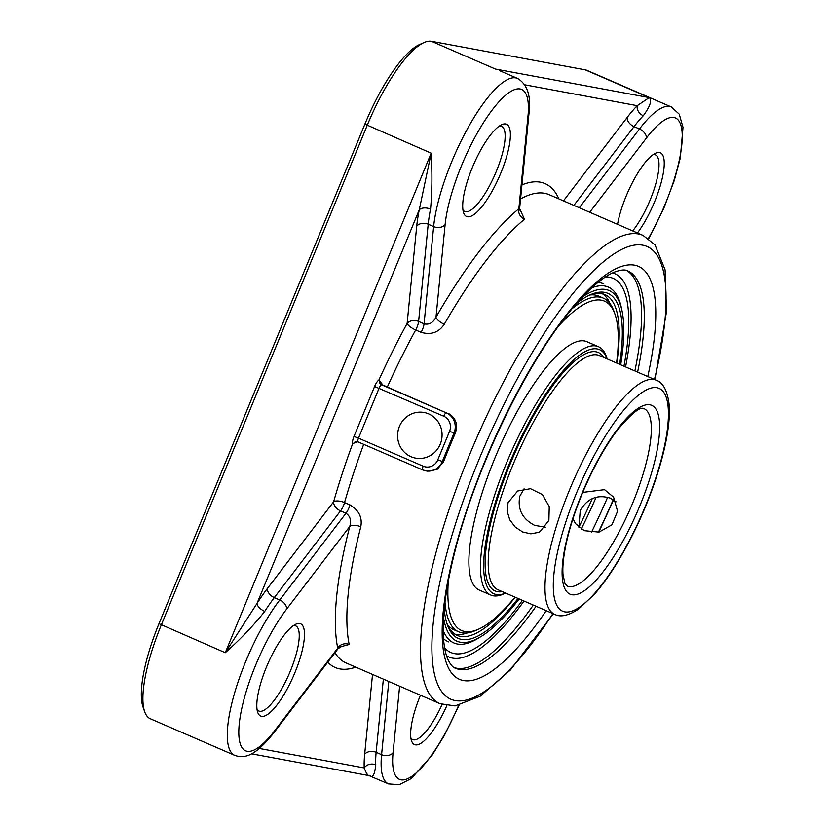 <?xml version="1.0" encoding="UTF-8"?>
<svg xmlns="http://www.w3.org/2000/svg" width="826" height="826" viewBox="0 0 826 826"><rect width="100%" height="100%" fill="white"/><g stroke="black" fill="none" stroke-linecap="round" stroke-linejoin="round"><path stroke-width="1.24" d="M424.058 42.549L419.484 44.594A92.801 26.195 113.4 0 0 364.885 124.137L158.984 623.682A92.801 26.195 113.4 0 0 142.991 706.88L144.633 711.62A96.673 27.289 -66.6 0 1 161.297 624.952L367.188 125.407A96.673 27.289 -66.6 0 1 424.058 42.549A96.673 27.289 -66.6 0 1 431.43 41.3L585.273 69.849A96.673 27.289 -66.6 0 1 586.976 70.365L671.373 106.977A96.673 27.289 113.4 0 0 639.479 128.98A8.508 5.39 37.4 0 1 646.386 138.097A88.165 24.883 -66.6 0 1 682.245 135.268A88.165 24.883 -66.6 0 1 648.4 238.435M442.086 704.495A46.401 13.102 -66.6 0 1 413.444 739.807A46.401 13.102 -66.6 0 1 412.628 739.559A46.401 13.102 -66.6 0 1 410.904 738.114M420.455 695.213A50.272 14.187 113.4 0 0 411.544 740.87A50.272 14.187 113.4 0 0 415.375 744.845A50.272 14.187 113.4 0 0 446.825 705.672M653.221 154.586A46.401 13.102 -66.6 0 1 655.452 154.865A46.401 13.102 -66.6 0 1 655.235 185.716A46.401 13.102 -66.6 0 1 632.695 230.898M637.445 232.963A50.272 14.187 113.4 0 0 662.287 178.179A50.272 14.187 113.4 0 0 655.679 153.171A50.272 14.187 113.4 0 0 617.549 224.331M293.478 625.581A46.401 13.102 -66.6 0 1 295.718 625.86A46.401 13.102 -66.6 0 1 289.854 672.261A46.401 13.102 -66.6 0 1 259.601 711.248A46.401 13.102 -66.6 0 1 258.786 711A46.401 13.102 -66.6 0 1 257.051 709.555M261.532 716.297A50.272 14.187 113.4 0 0 297.071 667.129A50.272 14.187 113.4 0 0 295.935 624.167A50.272 14.187 113.4 0 0 267.634 664.259A50.272 14.187 113.4 0 0 257.702 712.322A50.272 14.187 113.4 0 0 261.532 716.297M499.379 126.037A46.401 13.102 -66.6 0 1 501.609 126.316A46.401 13.102 -66.6 0 1 495.755 172.717A46.401 13.102 -66.6 0 1 465.503 211.704A46.401 13.102 -66.6 0 1 464.687 211.456A46.401 13.102 -66.6 0 1 462.952 210.011M467.433 216.742A50.272 14.187 113.4 0 0 502.972 167.585A50.272 14.187 113.4 0 0 501.836 124.623A50.272 14.187 113.4 0 0 473.535 164.715A50.272 14.187 113.4 0 0 463.603 212.778A50.272 14.187 113.4 0 0 467.433 216.742M422.654 469.901L358.112 441.91A3.872 1.094 -66.6 0 1 358.05 441.889L422.705 469.932A3.872 1.094 -66.6 0 0 422.778 469.953A15.467 14.806 -79.5 0 0 425.834 470.892A15.467 14.806 -79.5 0 0 442.271 461.589L454.042 433.041A15.467 14.806 -79.5 0 0 446.308 412.866L382.892 385.05L378.897 380.001A7.733 2.179 113.4 0 0 374.581 386.506L353.982 436.458A7.733 2.179 113.4 0 0 352.712 443.531A263.721 74.443 113.4 0 0 333.621 501.785L267.387 588.504A8.508 5.39 -142.6 0 0 274.294 597.621L340.529 510.902A8.508 2.406 113.4 0 0 344.545 502.569A8.508 3.48 15.9 0 0 333.621 501.785A8.508 5.39 -142.6 0 0 340.529 510.902L345.97 513.256L279.735 599.975A96.673 27.289 113.4 0 0 234.491 693.344A96.673 27.289 113.4 0 0 234.698 755.346L150.301 718.744A96.673 27.289 -66.6 0 1 144.633 711.62M372.526 674.429L364.658 754.314A105.181 29.695 113.4 0 0 364.245 767.932C366.352 773.786 368.21 776.326 369.821 775.562C372.733 778.226 374.715 774.654 375.768 764.845A96.673 27.289 -66.6 0 1 376.14 752.321L381.581 754.685A96.673 27.289 113.4 0 0 388.54 783.905L368.912 775.593L251.538 753.808M573.874 205.385L634.038 126.615A96.673 27.289 -66.6 0 1 643.299 115.743C650.258 106.141 652.241 100.091 649.257 97.602L637.207 105.676A105.181 29.695 113.4 0 0 627.13 117.509L563.456 200.873M518.749 209.205L520.06 210.331L519.647 208.09L518.852 208.73A263.721 74.443 113.4 0 0 435.994 317.205C433.02 322.78 429.045 324.99 424.058 323.823L418.606 321.459A8.508 6.133 5.6 0 0 407.125 323.441A8.508 2.488 -151.4 0 0 415.674 329.987A8.508 2.406 113.4 0 0 418.606 321.459L428.198 224.228A8.508 6.133 5.6 0 0 416.707 226.21L407.125 323.441A263.721 74.443 113.4 0 0 378.897 380.001M387.363 386.898A255.213 72.048 -66.6 0 1 415.674 329.987L421.126 332.341C431.038 335.191 438.751 332.486 444.274 324.236A255.213 72.048 -66.6 0 1 524.458 219.251L519.626 208.513M519.657 208.09L528.96 113.709C531.242 96.084 527.432 84.324 517.53 78.429A96.673 27.289 113.4 0 0 469.199 125.686A96.673 27.289 113.4 0 0 433.64 226.582A8.508 6.133 5.6 0 0 445.121 224.6L435.994 317.205A8.508 3.025 -150.1 0 0 444.274 324.236M524.458 219.251A8.508 7.124 50.3 0 1 518.852 208.73L527.979 116.125A88.165 24.883 -66.6 0 0 492.544 109.548A88.165 24.883 -66.6 0 0 445.121 224.6M340.209 646.882L349.191 644.486A255.213 72.048 -66.6 0 1 360.797 526.781C362.5 517.479 358.897 510.2 349.987 504.934L344.545 502.569A255.213 72.048 -66.6 0 1 363.698 444.347M349.987 504.934A8.508 2.406 113.4 0 1 345.97 513.256C350.265 516.126 351.515 520.535 349.728 526.503A263.721 74.443 113.4 0 0 337.741 648.131L338.092 648.637L341.561 646.459L339.434 646.066M360.797 526.781A8.508 3.975 14.5 0 0 349.728 526.503L286.643 609.092A88.165 24.883 -66.6 0 0 239.23 724.144A88.165 24.883 -66.6 0 0 274.655 730.721L337.741 648.131A8.508 7.579 168.2 0 1 349.191 644.486M259.333 748.459L364.245 767.932A8.508 7.114 176.8 0 1 375.768 764.845M352.712 443.531L357.803 441.796M267.387 588.504A105.181 29.695 113.4 0 0 256.989 603.476A8.508 3.996 -147.5 0 0 264.743 611.385A96.673 27.289 -66.6 0 1 274.294 597.621L279.735 599.975A8.508 5.39 37.4 0 1 286.643 609.092M421.126 332.341A8.508 2.406 113.4 0 0 424.058 323.823L433.64 226.582L428.198 224.228A96.673 27.289 -66.6 0 1 430.542 209.123A8.508 4.884 11.5 0 0 419.267 209.783L256.989 603.476L225.271 652.705C240.407 639.293 253.561 625.519 264.743 611.385M643.299 115.743A8.508 6.536 44.2 0 1 637.207 105.676L524.902 84.83M505.512 73.215L499.678 70.685M430.542 209.123C432.122 192.303 432.328 173.646 431.172 153.161L419.267 209.783A105.181 29.695 113.4 0 0 416.707 226.21M447.94 413.165C455.797 417.605 458.244 424.306 455.271 433.268A255.213 72.048 113.4 0 0 443.51 461.817L437.026 469.509L427.465 471.192L422.705 469.932A3.872 1.094 -66.6 0 1 423.149 466.184L358.484 438.141L379.082 388.189A3.872 1.094 -66.6 0 1 381.653 384.823L382.892 385.05M428.653 413.898A23.2 22.209 100.5 0 1 441.084 441.796A23.2 22.209 100.5 0 1 415.602 458.12A23.2 22.209 100.5 0 1 397.998 431.255A23.2 22.209 100.5 0 1 424.068 412.494A23.2 22.209 100.5 0 1 428.653 413.898M519.151 598.933A191.126 53.948 -66.6 0 1 480.835 636.66A191.126 53.948 -66.6 0 1 443.531 617.693M582.733 296.761A191.126 53.948 -66.6 0 1 622.071 311.03A191.126 53.948 -66.6 0 1 620.708 364.793M622.071 311.03L621.41 307.861A193.976 54.753 113.4 0 0 611.488 288.935A193.976 54.753 113.4 0 0 591.788 287.82M443.19 630.424A193.976 54.753 113.4 0 0 457.47 644.032A193.976 54.753 113.4 0 0 478.068 638.353L480.835 636.66M619.624 364.328A188.029 53.081 113.4 0 0 615.205 299.642A188.029 53.081 113.4 0 0 590.26 294.799A188.029 53.081 113.4 0 0 576.878 303.183M444.223 609.03A188.029 53.081 113.4 0 0 447.248 624.528A188.029 53.081 113.4 0 0 518.067 598.468M515.207 597.219A185.705 52.42 -66.6 0 1 457.139 635.37A185.705 52.42 -66.6 0 1 449.933 629.185A185.705 52.42 -66.6 0 1 446.773 623.072M588.876 295.45A185.705 52.42 -66.6 0 1 604.942 294.624A185.705 52.42 -66.6 0 1 612.149 300.798A185.705 52.42 -66.6 0 1 616.764 363.079M454.847 634.131A185.705 52.42 113.4 0 0 467.258 632.933M610.063 303.679A185.705 52.42 113.4 0 0 602.464 293.798M559.119 325.444A179.521 50.675 -66.6 0 1 611.488 307.158A179.521 50.675 -66.6 0 1 615.04 314.407A179.521 50.675 -66.6 0 1 616.557 362.996M515.011 597.136A179.521 50.675 -66.6 0 1 478.491 629.216A179.521 50.675 -66.6 0 1 448.332 580.854M615.04 314.407L614.048 311.567A181.844 51.336 113.4 0 0 610.455 304.226A181.844 51.336 113.4 0 0 603.403 298.176A181.844 51.336 113.4 0 0 572.315 308.511M444.997 602.061A181.844 51.336 113.4 0 0 451.626 625.767A181.844 51.336 113.4 0 0 458.678 631.818A181.844 51.336 113.4 0 0 475.745 630.445L478.491 629.216M447.248 624.25A181.844 51.336 113.4 0 0 453.918 629.753L458.678 631.818M603.403 298.176L598.633 296.1A181.844 51.336 113.4 0 0 590.063 294.996M598.509 346.734L586.935 341.716A135.34 38.203 113.4 0 0 502.838 439.948A135.34 38.203 113.4 0 0 473.969 585.541A135.34 38.203 113.4 0 0 479.225 590.043L490.799 595.061A135.34 38.203 113.4 0 0 503.499 594.039L505.657 593.078A133.017 37.552 -66.6 0 1 509.332 463.716A133.017 37.552 -66.6 0 1 604.787 354.178A133.017 37.552 -66.6 0 1 607.203 358.938L606.439 356.708A135.34 38.203 113.4 0 0 603.765 351.236A135.34 38.203 113.4 0 0 598.509 346.734A135.34 38.203 113.4 0 0 514.412 444.977A135.34 38.203 113.4 0 0 485.543 590.559A135.34 38.203 113.4 0 0 490.799 595.061M603.806 357.462A129.93 36.674 113.4 0 0 603.434 356.915A129.93 36.674 113.4 0 0 512.647 458.11A129.93 36.674 113.4 0 0 502.249 591.602M554.721 614.358L497.954 589.743A127.607 36.024 -66.6 0 1 493.008 585.489A127.607 36.024 -66.6 0 1 520.225 448.229A127.607 36.024 -66.6 0 1 599.511 355.603L656.278 380.228A127.607 36.024 113.4 0 0 576.992 472.844A127.607 36.024 113.4 0 0 549.775 610.115A127.607 36.024 113.4 0 0 554.721 614.358C560.524 617.466 568.515 615.669 578.706 608.968L594.555 594.121C607.998 578.634 621.028 558.169 633.656 532.739C658.012 483.592 672.684 428.787 668.781 401.787C666.727 389.5 662.555 382.314 656.278 380.228M508.052 502.673L517.634 491.016L530.519 488.682L542.455 494.609L549.249 506.637L548.887 520.39L539.997 531.676L538.635 532.347L530.87 533.844L522.662 531.985L515.228 527.06L509.756 519.822L507.195 511.294L508.052 502.673M616.072 501.805L610.414 498.181C597.549 494.216 587.492 498.295 580.255 510.416L578.933 527.401M524.076 488.775L519.802 496.219C517.344 509.239 522.3 518.955 534.67 525.377L545.315 527.174M582.753 492.399L604.529 489.663L613.604 497.18L617.58 511.232L611.963 524.768L599.026 532.109L584.261 530.684L575.443 523.56L572.996 518.625M458.585 705.425A88.165 24.883 -66.6 0 1 412.597 775.779A88.165 24.883 -66.6 0 1 393.073 752.703L399.629 686.179M589.733 212.272L646.386 138.097M364.885 124.137L431.172 153.161L225.271 652.705L158.984 623.682M585.273 69.849L649.257 97.602L495.414 69.054L431.43 41.3M627.13 117.509A8.508 5.39 37.4 0 0 634.038 126.615L639.479 128.98L579.315 207.749M388.798 681.491L381.581 754.685A8.508 6.133 5.6 0 0 393.073 752.703M520.556 198.901A255.213 72.048 -66.6 0 1 549.145 194.668L643.072 235.41A255.213 72.048 113.4 0 0 475.425 440.877A255.213 72.048 113.4 0 0 439.969 703.68L346.032 662.937A255.213 72.048 -66.6 0 1 334.995 652.685M327.736 662.194A263.721 74.443 113.4 0 0 355.758 667.15M364.658 754.314A8.508 6.133 -174.4 0 1 376.14 752.321L383.357 679.127M234.698 755.346C245.115 758.98 255.75 755.625 273.933 732.641A8.508 5.39 -142.6 0 0 274.655 730.721M558.872 198.88A263.721 74.443 113.4 0 0 521.939 184.91M528.96 113.709A8.508 6.133 -174.4 0 1 527.979 116.125M353.982 436.458L358.484 438.141A3.872 1.094 -66.6 0 0 358.05 441.889L357.348 441.673A3.872 3.707 -79.5 0 0 354.22 442.602M357.999 441.858A3.872 3.707 -79.5 0 0 357.348 441.673M374.581 386.506L443.738 416.232A3.872 1.094 113.4 0 1 446.308 412.866L381.653 384.823A3.872 3.707 -79.5 0 1 379.413 381.478M524.014 601.039A208.813 58.945 -66.6 0 1 446.505 655.699M612.51 272.962A208.813 58.945 -66.6 0 1 625.571 366.909M454.238 667.625A216.546 61.124 113.4 0 0 456.437 668.182A216.546 61.124 113.4 0 0 533.328 605.086M578.871 527.205A216.546 61.124 113.4 0 0 592.273 498.636M634.884 370.946A216.546 61.124 113.4 0 0 626.511 270.463M623.96 366.207A203.919 57.562 113.4 0 0 605.51 276.947M444.625 647.863A203.919 57.562 113.4 0 0 522.404 600.347M596.135 497.221A216.546 61.124 -66.6 0 1 581.246 529.084M536.053 606.263A216.546 61.124 -66.6 0 1 459.163 669.359A216.546 61.124 -66.6 0 1 455.353 668.203C452.472 667.325 449.757 663.805 447.176 657.641C444.935 651.807 443.624 643.743 443.252 633.449C442.622 611.798 446.556 584.23 455.085 550.766C476.478 465.048 530.024 356.027 575.691 304.546C590.838 287.334 603.661 276.565 614.152 272.229C620.533 269.803 625.055 269.348 627.688 270.876A216.546 61.124 -66.6 0 1 637.61 372.123M443.51 461.817L437.77 459.906A11.605 11.11 100.5 0 1 423.149 466.184M455.271 433.268L449.54 431.368L437.77 459.906M443.738 416.232A11.605 11.11 100.5 0 1 449.54 431.368M647.79 376.542A225.054 63.53 113.4 0 0 577.436 301.438A225.054 63.53 113.4 0 0 443.325 610.631A225.054 63.53 113.4 0 0 546.244 610.682M591.354 532.522A225.054 63.53 113.4 0 0 607.657 497.211M613.253 499.689A246.706 69.642 -66.6 0 1 598.375 532.233M552.914 613.573A246.706 69.642 -66.6 0 1 432.834 627.244A246.706 69.642 -66.6 0 1 582.392 282.43A246.706 69.642 -66.6 0 1 654.471 379.444M623.506 523.333A96.673 27.289 -66.6 0 1 567.039 585.985L564.901 583.332L563.022 574.617C562.558 568.732 563.053 561.277 564.519 552.264C567.617 534.03 573.812 513.803 583.094 491.584C593.595 466.979 605.066 446.443 617.507 429.985C643.32 399.309 643.846 410.811 643.97 408.602A96.673 27.289 -66.6 0 1 623.506 523.333M630.104 527.36A102.858 29.034 113.4 0 0 640.274 407.042A102.858 29.034 113.4 0 0 562.465 564.561A102.858 29.034 113.4 0 0 630.104 527.36M633.563 532.367A121.422 34.279 -66.6 0 1 553.719 576.269A121.422 34.279 -66.6 0 1 645.571 390.337A121.422 34.279 -66.6 0 1 633.563 532.367M458.998 705.352L444.419 735.388L432.235 755.057L411.183 778.608L399.257 784.7L388.54 783.905M273.933 732.641L338.092 648.637M648.72 238.673L663.629 208.771L674.377 180.192L680.314 157.921L683.009 127.328L679.23 114.164L671.373 106.977M448.332 641.926L443.552 639.025M598.313 282.203L603.703 283.71M654.894 379.63L666.51 311.639L665.095 269.834L654.997 244.857L643.072 235.41M439.969 703.68L455.043 705.92L480.061 696.287L510.375 670.051L553.337 613.759M598.798 532.161L613.542 499.875M499.524 70.613L517.53 78.429"/></g></svg>
